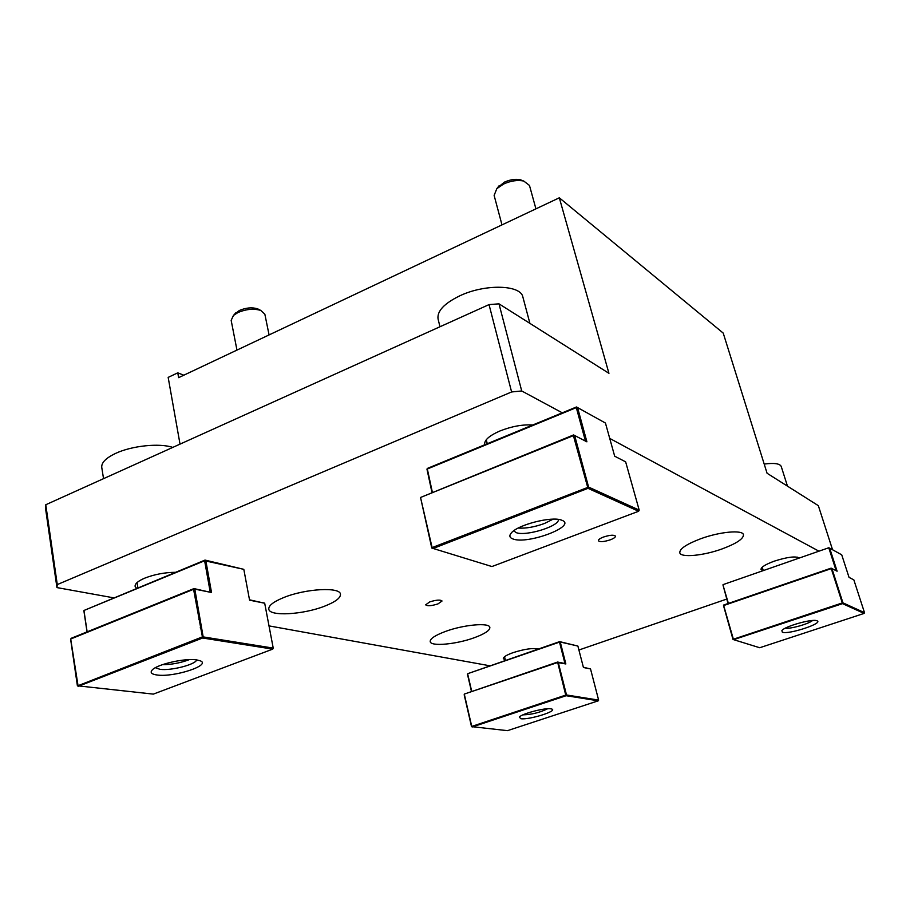 <?xml version="1.0" encoding="UTF-8"?>
<svg xmlns="http://www.w3.org/2000/svg" width="910" height="910" viewBox="0 0 910 910"><rect width="100%" height="100%" fill="white"/><g stroke="black" fill="none" stroke-linecap="round" stroke-linejoin="round"><path stroke-width="1.36" d="M799.298 558.035C795.795 555.942 787.468 556.977 774.308 561.14C765.401 564.428 760.976 567.192 761.022 569.444L763.115 570.661M429.713 601.919L425.652 604.82C427.336 606.242 431.442 605.946 437.96 603.91L442.055 600.998C440.372 599.565 436.265 599.872 429.713 601.919M603.421 537.059C599.974 538.413 598.291 539.63 598.37 540.711C599.917 542.167 603.921 541.871 610.371 539.801C613.829 538.447 615.524 537.23 615.456 536.138C613.909 534.67 609.905 534.978 603.421 537.059M175.368 572.299C164.596 572.447 154.393 574.381 144.77 578.134C138.104 580.978 134.885 583.719 135.101 586.336L136.489 588.326M532.725 425.004C522.67 424.356 511.784 426.335 500.068 430.919C489.284 435.64 484.154 440.178 484.677 444.512L484.746 444.774M538.242 649.092C533.089 647.795 524.66 648.989 512.978 652.675C506.46 655.041 503.241 657.054 503.31 658.704L505.312 659.875M283.931 597.461C273.535 601.692 268.495 605.571 268.791 609.12C269.36 616.684 303.474 614.648 324.802 606.094C335.494 601.863 340.715 597.893 340.454 594.196C340.26 586.779 305.703 588.588 283.931 597.461M700.416 538.856C686.424 544.214 679.554 548.844 679.793 552.757C680.714 557.932 703.555 555.726 722.369 548.821C736.531 543.497 743.561 538.8 743.459 534.716C742.696 529.597 719.526 531.736 700.416 538.856M445.252 631.517C435.025 635.385 430.009 638.74 430.202 641.607C430.669 646.737 456.411 644.348 474.417 637.683C484.825 633.815 489.978 630.403 489.853 627.434C489.603 622.36 463.554 624.658 445.252 631.517M631.199 481.652L630.13 477.852M180.021 444.125L168.168 377.388L177.768 372.838L183.82 375.204M177.768 372.838L178.633 377.65L559.32 197.8L723.222 333.094L767.073 473.257L818.34 505.664L832.536 549.697M559.32 197.8L608.938 373.316L498.987 303.838L521.714 390.959L562.278 412.822M609.723 438.404L818.955 551.187M521.714 390.959L511.602 391.96L489.034 304.6L498.987 303.838M489.034 304.6L45.773 504.743L57.273 584.584L56.943 587.587L45.5 508.121L45.773 504.743M511.602 391.96L57.273 584.584M578.908 650.013L726.692 599.087M490.194 665.847L269.007 625.887M113.5 597.802L56.943 587.587M497.531 187.756L504.367 182.171C510.157 179.566 515.515 178.769 520.452 179.805L522.67 180.658M535.933 208.856L529.472 185.447L523.773 181.067C517.574 179.782 510.828 180.771 503.548 184.059L496.803 188.688L494.13 195.423L501.99 224.895M234.7 314.064L239.33 310.503C245.95 307.694 252.036 307.136 257.61 308.82L259.168 309.616M269.076 334.925L264.856 314.223L260.829 310.458C253.833 308.353 246.178 309.07 237.851 312.596L233.472 315.429L231.163 320.354L236.964 350.1M439.974 326.747L438.063 318.978C436.936 311.186 444.16 303.474 459.755 295.841C485.144 283.692 520.907 284.716 522.897 297.092L529.916 323.38M518.211 528.073C525.889 528.562 534.648 527.038 544.487 523.477L553.121 519.155M764.195 464.066C774.228 462.769 779.904 463.565 781.235 466.477L787.468 486.145M103.535 478.66L101.761 467.444C101.283 462.701 105.89 458.026 115.581 453.408C131.813 445.729 159.477 442.897 172.775 447.401M162.344 664.687C171.012 664.653 179.611 663.106 188.143 660.068L189.257 659.625M782.361 632.211L781.883 630.584C784.465 626.433 812.175 618.595 816.793 620.722L816.93 620.768C824.119 623.111 788.401 634.873 782.361 632.211M829.658 548.093L837.098 571.207L831.137 568.147L831.922 568.545L842.933 602.841L864.5 612.658L853.842 579.863L849.041 577.384L841.727 554.827L829.67 548.15M864.5 612.658L864.113 613.42L842.523 603.637L842.933 602.841M733.631 639.662L842.523 603.637L831.137 568.147L723.541 605.082L733.38 639.23L842.171 602.966M812.562 620.495C808.854 623.896 790.267 629.14 785.273 628.207M831.16 568.648L723.507 605.594L733.016 639.468L759.713 647.738L864.113 613.42M836.665 585.801L837.382 585.562M837.166 584.891L836.449 585.13M836.017 581.308L835.3 581.547M832.149 558.274L832.855 558.035M832.627 557.341L831.933 557.591M723.029 584.641L828.885 547.718L723.029 584.641M723.006 585.119L728.398 603.41M832.98 571.833L832.263 572.072M836.154 570.718L828.908 548.195M728.011 603.546L723.143 585.585M520.85 718.729L519.348 717.091C521.578 713.77 544.783 707.661 550.823 708.822L551.847 709.061C558.046 711.006 528.949 720.049 520.85 718.729M598.632 700.109L598.279 700.814L566.122 695.706L566.498 694.967L598.632 700.109L590.522 668.93L583.435 667.508L577.884 646.054L560.253 642.005L565.849 663.959L557.5 662.548L464.521 694L464.43 694.751M464.521 694L557.602 662.048L564.962 663.527L559.514 642.119L467.842 673.639L467.763 674.39M558.251 662.423L566.498 694.967L565.736 695.104L557.602 662.048M583.367 667.246L590.067 668.839M561.948 651.696L562.664 651.446M467.842 673.639L559.616 641.63L577.418 645.941M562.494 650.798L561.788 651.037M467.706 674.128L471.744 691.52M464.373 694.512L471.744 726.43L565.736 695.104L566.122 695.706L472.131 727.01L471.744 726.43M547.627 708.754C539.835 712.564 531.611 714.6 522.943 714.862M471.892 726.658L507.473 730.662L598.279 700.814M471.516 726.624L464.168 694.705M471.494 691.6L467.49 674.344M512.922 538.947C509.429 537.662 508.952 535.603 511.465 532.771C518.074 524.717 551.619 516.152 561.299 520.054L561.845 520.247C577.748 525.855 527.47 544.874 512.922 538.947M558.342 519.417C560.139 525.98 525.65 536.695 516.095 532.589L513.752 530.792M585.437 441.066L576.314 407.612L426.961 469.15L431.932 492.276M639.195 510.112L638.615 511.261L587.985 488.329L588.599 487.089L639.195 510.112L625.648 461.859L614.682 456.194L605.446 423.048L576.474 406.975L427.211 468.491L432.33 492.117M576.314 407.612L576.474 406.975L577.554 407.578M577.532 407.475L586.904 441.828L574.642 435.492L573.402 435.628L573.562 434.946L574.608 435.492M432.113 547.604L432.773 548.616L587.985 488.329L573.402 435.628L420.534 497.474L573.562 434.946L574.642 435.492L588.599 487.089L432.113 547.604L420.534 497.474M583.082 432.432L584.22 431.977M583.913 430.851L582.775 431.306M432.557 548.286L491.912 566.543L638.615 511.261M431.784 548.048L420.682 498.123M157.077 675.004C151.367 674.219 149.809 672.467 152.414 669.76C157.692 664.118 185.265 657.976 196.617 659.886L200.109 660.751C212.087 665.039 174.094 677.552 157.077 675.004M196.674 659.898C195.661 664.584 170.693 670.954 159.887 669.305L155.394 667.69M205.819 560.606L211.518 592.501L194.808 589.134L203.169 636.898L273.227 648.102L264.696 603.228L249.579 600.179L243.812 569.33L204.625 560.753L205.012 560.082L243.288 569.205M211.518 592.501L210.176 591.864L204.625 560.753L83.947 610.485L205.012 560.082M273.227 648.102L272.727 649.126L202.623 638.001L203.169 636.898M193.58 589.293L70.696 639.013L78.146 686.356L202.623 638.001L193.58 589.293L193.978 588.588L209.562 592.103M77.725 685.821L201.94 637.08M193.978 588.588L71.162 638.308L70.639 639.355L77.395 685.787L153.346 694.114L272.727 649.126M200.462 628.651L201.645 628.196M249.511 599.804L264.196 603.125M263.9 602.716L263.308 602.943M201.463 627.172L200.291 627.638M200.063 619.164L198.892 619.63M83.947 610.485L87.132 631.836M196.264 597.449L195.093 597.915M87.03 631.881L83.891 610.826M499.01 185.856L496.803 188.688M520.452 179.805L523.773 181.067M235.849 312.767L233.472 315.429M257.61 308.82L260.829 310.458M487.271 443.739L486.27 439.746M797.615 558.626L797.126 557.068M763.274 570.604L762.227 567.18M137.888 587.758L137.046 582.582M537.196 649.444L537.014 648.716M505.471 660.512L504.549 656.724"/></g></svg>
